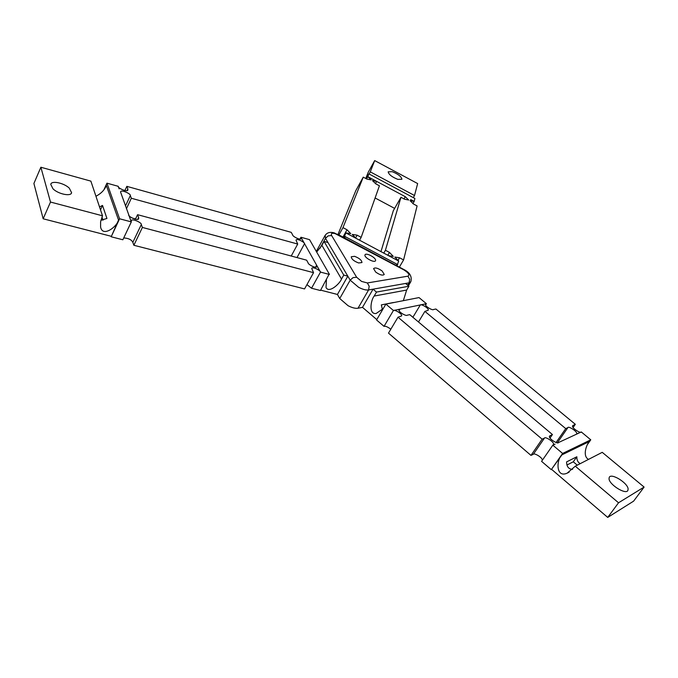 <?xml version="1.0" encoding="UTF-8"?>
<svg xmlns="http://www.w3.org/2000/svg" width="678" height="678" viewBox="0 0 678 678"><rect width="100%" height="100%" fill="white"/><g stroke="black" fill="none" stroke-linecap="round" stroke-linejoin="round"><path stroke-width="1.02" d="M628.116 488.897L627.887 490.448C625.947 495.067 609.234 484.702 609.03 478.77L609.259 477.32C611.183 472.736 627.667 482.838 628.116 488.897M555.087 444.124L552.799 445.183L541.569 461.379L552.824 445.175L555.087 444.124M587.572 444.336L590.767 439.819L562.613 453.446L551.273 469.651L541.595 461.362M575.283 466.193L618.539 502.779L644.1 487.067L602.234 452.336L575.283 466.193L567.172 473.159C555.613 478.329 556.392 459.506 561.901 454.87L551.273 469.651M572.588 469.379C568.613 469.125 566.622 466.625 566.605 461.887L576.842 456.769C576.758 460.099 577.885 462.388 580.224 463.65M577.266 465.167L573.283 461.803L566.952 465.006M573.283 461.803L576.842 456.769M561.901 454.87L589.267 441.581C586.224 444.988 582.394 456.362 588.546 459.37M399.096 310.575L399.944 309.151L399.096 309.753C397.689 311.685 406.444 316.541 407.173 315.211L409.758 314.651L552.443 434.547L549.646 436.039C547.561 437.98 557.969 444.675 558.486 442.548L581.283 431.971C580.868 433.996 570.732 427.437 572.74 425.682L575.325 424.309L573.096 427.513M399.944 309.151L393.435 310.499L384.028 326.364L393.435 310.499C394.24 309.21 402.927 314.041 401.52 315.999L398.003 317.185L388.494 333.127L530.967 455.396L542.12 439.166L398.003 317.185M390.833 329.211C387.63 326.847 385.358 325.898 384.028 326.364L376.544 319.957L385.875 304.108L393.435 310.499L422.784 304.439L420.318 304.947L412.885 317.279M542.239 460.413C542.985 457.565 533.688 452.48 533.315 454.302L530.967 455.396M533.315 454.302L544.442 438.132C545.019 436.005 555.443 442.734 553.324 444.7L552.799 445.183M552.443 434.547L550.028 438.047M544.442 438.132L542.12 439.166M552.824 445.175L562.613 453.446M590.767 439.819L581.309 431.954L576.486 433.988C578.529 432.208 568.367 425.606 567.876 427.64L565.723 428.606L424.903 311.38L418.479 321.982M644.1 487.067L633.599 501.161L607.717 517.416L618.539 502.779M551.706 469.439L607.717 517.416M291.226 256.03L297.71 244.046L131.337 198.247L130.329 195.569C131.134 193.815 120.557 189.077 120.574 192.035L131.303 221.892L122.854 239.775L131.312 221.926L131.235 220.952C131.303 217.816 142.1 222.698 141.304 224.571L132.82 242.368L133.871 245.275L304.558 288.93L313.55 272.666L311.753 268.513C312.202 266.056 320.66 270.556 320.499 272.09L311.533 288.243L320.499 272.09L316.643 265.217L315.55 267.2M137.761 219.291L138.617 217.477L138.702 218.452C138.643 221.553 127.862 216.655 128.701 214.824L131.312 221.926M329.186 274.065L320.423 290.523L311.533 288.243L306.948 284.607M132.82 242.368C131.583 239.724 128.557 238.249 123.752 237.927M141.304 224.571L142.388 227.444L133.871 245.275M313.55 272.666L142.388 227.444M316.643 265.217L316.872 266.522C316.44 268.971 307.922 264.42 308.151 262.92L306.634 260.174L137.558 214.68L138.617 217.477M135.371 219.291L137.558 214.68M342.966 237.054L347.017 229.774L350.729 233.63L345.856 232.91L355.942 238.283L352.255 234.427L357.128 235.164L361.171 237.325L359.552 240.207M375.459 183.662L376.714 181.416L372.468 180.602L375.824 183.865L379.417 185.789L361.171 237.325M347.017 229.774L342.975 227.622L363.247 177.144L355.789 190.662L338.008 234.41M338.932 234.902L342.975 227.622M366.535 178.899L367.79 176.644L371.12 179.89L366.84 179.068L363.247 177.144M376.714 181.416L367.79 176.644M345.297 236.614L344.577 237.91L345.297 236.614L344.56 236.224L345.856 232.901L343.407 237.292M392.282 171.695C398.249 174.136 401.452 176.661 401.91 179.263L397.859 179.382C391.867 176.941 388.647 174.416 388.189 171.814L392.282 171.695M366.23 178.738L368.908 173.882L414.911 198.476L414.139 201.425L410.614 199.535L414.182 201.442L412.902 203.663M369.112 173.992L370.29 171.865L414.512 195.51L413.309 197.62M383.765 253.114L385.418 250.25L400.961 197.298L404.546 199.213L408.69 200.018L405.266 196.679L367.823 176.661L368.908 173.882M375.104 197.968L394.63 208.392M387.799 255.267L389.452 252.402L393.274 256.386L388.579 255.682L398.647 261.047L394.842 257.055L399.545 257.776L403.579 259.928L399.376 267.115M403.579 259.928L417.097 205.926L413.512 204.01L410.063 200.646L414.182 201.442M400.961 197.298L393.308 210.705L380.96 251.614M389.452 252.402L385.418 250.25M370.29 171.865L374.68 160.584L368.247 172.22L365.773 178.492M414.512 195.51L417.648 183.569L374.68 160.584M420.318 304.947C421.038 303.693 429.538 308.49 428.157 310.295L424.903 311.38M556.096 442.48L565.723 428.606M386.248 304.032L419.021 297.583L426.403 303.693L425.631 304.956L426.394 303.693L425.64 304.227C424.259 305.998 432.827 310.829 433.479 309.524L435.895 309.007L575.325 424.309M426.394 303.693L422.784 304.439L426.403 303.693M52.994 188.823L50.757 184.365C51.375 180.28 64.02 182.924 69.317 188.179L71.597 192.705C71.029 196.747 58.308 194.145 52.994 188.823M122.854 239.775L111.184 236.775L119.582 218.782L106.946 183.162L118.218 186.306L119.175 188.908L118.201 186.306M106.946 183.162L104.158 189.281M95.954 196.273C101.251 193.442 104.709 189.823 106.319 185.416L118.548 220.053L111.184 236.775M100.497 209.824L102.514 205.426L106.938 218.452L100.92 220.257M102.988 220.214L101.946 217.096M99.53 206.934L102.514 205.426M118.548 220.053C117.235 226.435 102.725 237.817 100.59 227.045L100.598 221.816L102.505 215.807L90.869 181.128L40.866 167.237L50.503 202.044L43.163 218.791L110.997 236.224M296.998 257.581L304.549 243.682L300.93 237.249L299.956 239.046L300.93 237.249L301.142 238.419C300.795 240.749 292.387 236.342 292.659 234.919L291.235 232.342L126.837 186.348L124.862 190.603M297.71 244.046L296.032 240.215C296.396 237.868 304.744 242.232 304.549 243.682M292.04 256.242L291.286 255.92M127.074 190.577L127.828 188.959L127.896 189.823C127.922 192.738 117.37 187.992 118.209 186.281M131.998 218.002L135.532 218.943M131.337 198.247L126.447 208.688M127.828 188.959L126.837 186.348M119.582 218.782L131.303 221.892M43.163 218.791L33.9 183.484L40.866 167.237M102.505 215.807L50.503 202.044M356.628 277.243L331.635 235.537C330.686 233.486 331.839 232.834 335.076 233.588L403.715 269.793C408.622 272.878 410.021 275.005 407.919 276.175L367.357 282.955L361.569 281.412L356.628 277.243L353.026 277.641L350.187 280.167L339.737 298.523L348.094 305.727C352.119 307.787 355.425 308.626 358.009 308.236L368.586 289.955L373.053 289.167L376.502 292.074L408.927 286.235L405.554 283.455L409.088 282.836L407.681 285.209M375.544 260.581L375.527 260.64C374.748 263.403 363.823 257.504 364.984 254.953L365.001 254.911C365.789 252.157 376.637 257.987 375.544 260.581M375.654 272.031L373.578 268.598C375.154 267.293 378.019 268.098 382.155 271.014L384.248 274.471C382.663 275.776 379.799 274.963 375.654 272.031M354.586 256.335C359.281 258.123 361.738 260.191 361.959 262.547L358.645 262.971C353.941 261.191 351.475 259.115 351.246 256.759L354.586 256.335M329.228 273.98L309.566 239.656L300.93 237.249L320.499 272.09L329.415 274.454M316.711 252.03L321.889 245.317L324.042 241.41L343.771 275.073L347.822 276.158L337.441 294.464L320.635 290.142M321.889 245.317L341.509 279.082C339.78 283.692 329.067 293.608 326.033 287.523L326.44 279.777M341.509 279.082L343.771 275.073M325.16 235.3L325.482 238.3L327.974 242.512L324.042 241.41M327.974 242.512L350.187 280.167L358.645 287.336C362.696 289.421 366.01 290.294 368.586 289.955L369.188 286.243L367.357 282.955M339.737 298.523L337.441 294.464M345.856 232.901L398.647 261.047L396.986 265.835M343.839 237.512L344.56 236.224M396.189 265.412L396.918 264.132L397.732 264.564M345.28 236.656L396.91 264.174M393.46 302.507L381.333 304.888L382.426 309.541M383.197 308.643L376.104 313.507C368.391 314.533 370.874 299.939 374.18 296.049L376.502 292.074M374.18 296.049L406.647 290.065L403.376 300.566M406.647 290.065L408.927 286.235M386.307 303.922L385.875 304.108M376.765 319.575L362.501 307.354L373.053 289.167L405.554 283.455M382.934 308.965L382.18 309.117M362.501 307.354L358.009 308.236M550.18 435.564L549.527 436.513M357.128 235.164L355.518 238.046M405.266 196.679L403.986 198.917M399.545 257.776L397.893 260.615M557.409 442.717L567.876 427.64M573.215 425.259L572.63 426.089M130.329 195.569L125.455 205.993M316.329 251.369L324.948 235.698C326.83 232.639 329.932 231.706 334.271 232.893L338.136 234.842M331.635 235.537L328.177 235.876L325.482 238.3L319.931 248.394M407.919 276.175L409.681 279.302L409.088 282.836L410.834 281.684C412.182 276.497 409.809 272.412 403.715 269.429L403.715 269.793M569.156 472.134L567.172 473.159M71.343 193.289L71.597 192.705M410.622 282.048L408.393 285.802M338.229 234.52L403.715 269.429"/></g></svg>
